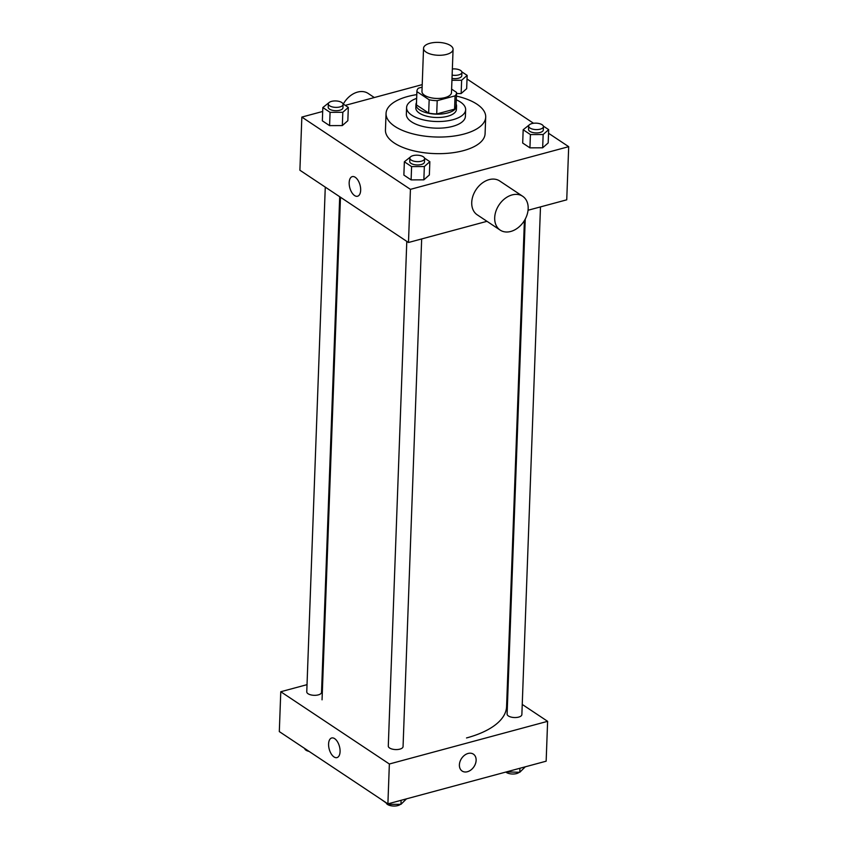 <?xml version="1.0" encoding="UTF-8"?>
<svg xmlns="http://www.w3.org/2000/svg" width="848" height="848" viewBox="0 0 848 848"><rect width="100%" height="100%" fill="white"/><g stroke="black" fill="none" stroke-linecap="round" stroke-linejoin="round"><path stroke-width="1.27" d="M446.663 54.389A14.776 6.434 -177.9 0 1 431.325 54.304A14.776 6.434 -177.9 0 1 423.544 48.294A14.776 6.434 -177.9 0 1 438.543 42.4A14.776 6.434 -177.9 0 1 453.076 49.375A14.776 6.434 -177.9 0 1 446.663 54.389M453.076 49.375L451.486 92.559A14.776 6.434 -177.9 0 1 445.083 97.573A14.776 6.434 -177.9 0 1 429.745 97.478A14.776 6.434 -177.9 0 1 421.965 91.478L423.544 48.294M456.065 105.682A19.843 8.65 -177.9 0 1 456.065 106.032L456.553 92.739A19.843 8.65 -177.9 0 0 456.553 92.4L451.613 89.114M422.124 87.164L418.403 88.171A19.843 8.65 -177.9 0 0 416.898 91.287A19.843 8.65 -177.9 0 0 416.909 91.626L429.162 99.788A19.843 8.65 -177.9 0 0 437.197 100.679L455.058 95.856A19.843 8.65 -177.9 0 0 456.553 92.739M416.909 91.626L416.421 104.919L428.675 113.07L429.162 99.788M437.197 100.679L436.709 113.961L454.57 109.148L455.058 95.856M436.709 113.961A19.843 8.65 -177.9 0 1 428.675 113.07M416.421 104.919A19.843 8.65 -177.9 0 1 416.41 104.58L416.898 91.287M456.065 106.032A19.843 8.65 -177.9 0 1 454.57 109.148M416.485 102.682A20.31 8.851 2.1 0 0 415.944 104.558A20.31 8.851 2.1 0 0 419.506 109.816A20.31 8.851 2.1 0 0 442.094 113.95A20.31 8.851 2.1 0 0 456.542 106.042A20.31 8.851 2.1 0 0 456.139 104.134M456.542 106.042L456.415 109.371A20.31 8.851 -177.9 0 1 447.606 116.271A20.31 8.851 -177.9 0 1 419.378 113.134A20.31 8.851 -177.9 0 1 415.817 107.876L415.944 104.558M416.644 98.368A29.542 12.879 2.1 0 0 406.595 107.537A29.542 12.879 2.1 0 0 411.768 115.19A29.542 12.879 2.1 0 0 444.638 121.211A29.542 12.879 2.1 0 0 465.647 109.71A29.542 12.879 2.1 0 0 456.298 99.82M406.595 107.537L406.351 114.183A29.542 12.879 2.1 0 0 411.524 121.836A29.542 12.879 2.1 0 0 444.394 127.857A29.542 12.879 2.1 0 0 465.404 116.346L465.647 109.71M416.781 94.626A49.852 21.73 2.1 0 0 386.052 113.441A49.852 21.73 2.1 0 0 394.786 126.341A49.852 21.73 2.1 0 0 450.256 136.507A49.852 21.73 2.1 0 0 485.703 117.098A49.852 21.73 2.1 0 0 456.436 96.078M485.703 117.098L485.088 133.698A49.852 21.73 -177.9 0 1 463.453 150.637A49.852 21.73 -177.9 0 1 394.182 142.952A49.852 21.73 -177.9 0 1 385.448 130.051L386.052 113.441M328.95 102.661L322.834 107.537L322.346 120.819L329.586 125.631L342.327 125.578L347.839 120.713L348.327 107.42L342.995 103.88M451.942 80.295L461.63 80.253L461.142 93.545L456.521 93.566L461.142 93.545L466.665 88.68L467.153 75.387L461.81 71.836M422.219 84.62L345.253 105.375M322.696 111.459L301.846 117.077L410.432 189.348L568.69 146.672L548.539 133.263M533.53 123.278L467.015 79.002M410.474 156.922L404.358 161.788L403.871 175.08L411.11 179.893L423.852 179.84L429.364 174.964L429.851 161.682L424.519 158.131M529.29 124.879L523.174 129.755L522.686 143.036L529.926 147.849L542.667 147.796L548.19 142.93L548.677 129.638L543.335 126.098M301.846 117.077L299.895 170.225L408.482 242.496L410.432 189.348M360.665 190.249A10.155 5.289 74.9 0 1 357.559 196.238A10.155 5.289 74.9 0 1 349.811 187.8A10.155 5.289 74.9 0 1 352.27 176.617A10.155 5.289 74.9 0 1 358.047 180.38A10.155 5.289 74.9 0 1 360.665 190.249M408.482 242.496L486.996 221.317M528.06 210.251L566.74 199.821L568.69 146.672M500.182 230.105L477.212 214.809A20.31 14.904 -56.4 0 1 476.057 189.645A20.31 14.904 -56.4 0 1 499.716 180.995L522.686 196.28A20.31 14.904 -56.4 0 1 526.937 215.18A20.31 14.904 -56.4 0 1 510.761 231.462A20.31 14.904 -56.4 0 1 500.182 230.105A20.31 14.904 -56.4 0 1 499.027 204.93A20.31 14.904 -56.4 0 1 522.686 196.28M374.318 97.541L368.159 93.439A20.31 14.904 123.6 0 0 357.58 92.082A20.31 14.904 123.6 0 0 343.292 104.071M357.559 196.238A10.155 5.289 74.9 0 1 349.811 187.8A10.155 5.289 74.9 0 1 352.28 176.617M524.403 220.575L506.585 706.585A92.326 40.238 -177.9 0 1 466.527 737.951M525.251 219.081L507.104 714.048A7.388 3.222 2.1 0 0 514.365 717.535A7.388 3.222 2.1 0 0 521.87 714.588L540.483 206.901M339.698 196.715L321.53 692.371A7.388 3.222 -177.9 0 1 318.318 694.872A7.388 3.222 -177.9 0 1 310.654 694.83A7.388 3.222 -177.9 0 1 306.764 691.83L325.272 187.111M421.668 238.935L403.054 746.622A7.388 3.222 -177.9 0 1 399.843 749.134A7.388 3.222 -177.9 0 1 392.179 749.081A7.388 3.222 -177.9 0 1 388.289 746.081L406.796 241.373M307.029 684.654L280.773 691.735L389.359 763.995L547.617 721.33L522.241 704.434M507.814 694.83L507.03 694.311M322.77 680.403L321.954 680.626M389.359 763.995L387.896 803.862L279.31 731.591L280.773 691.735M340.08 751.614A10.155 5.289 74.9 0 1 336.974 757.603A10.155 5.289 74.9 0 1 329.225 749.176A10.155 5.289 74.9 0 1 331.685 737.983A10.155 5.289 74.9 0 1 337.462 741.746A10.155 5.289 74.9 0 1 340.08 751.614M387.896 803.862L546.154 761.186L547.617 721.33M473.385 754.137A10.155 7.452 -56.4 0 1 475.505 763.582A10.155 7.452 -56.4 0 1 467.418 771.722A10.155 7.452 -56.4 0 1 462.128 771.044A10.155 7.452 -56.4 0 1 461.556 758.462A10.155 7.452 -56.4 0 1 473.385 754.137A10.155 7.452 -56.4 0 1 475.516 763.592A10.155 7.452 -56.4 0 1 467.428 771.722A10.155 7.452 -56.4 0 1 462.128 771.044M336.985 757.603A10.155 5.289 74.9 0 1 329.225 749.166A10.155 5.289 74.9 0 1 331.695 737.983M506.394 771.913L519.771 772.274L525.304 766.804M507.03 772.327L507.051 771.733M519.771 772.274L519.919 768.256M519.177 772.284A7.388 3.222 -177.9 0 1 516.591 773.567A7.388 3.222 -177.9 0 1 505.843 772.051M380.985 799.261L388.204 804.37L400.956 804.317L406.489 798.848M388.204 804.37L388.225 803.766M400.956 804.317L401.104 800.3M400.362 804.317A7.388 3.222 -177.9 0 1 397.776 805.6A7.388 3.222 -177.9 0 1 386.306 803.098M299.461 745L307.135 750.109M309.117 751.423A7.388 3.222 -177.9 0 1 304.782 748.848M523.174 129.755L530.413 134.567L543.155 134.514L548.677 129.638M543.43 126.649L543.303 129.967A7.388 3.222 -177.9 0 1 540.102 132.479A7.388 3.222 -177.9 0 1 532.438 132.436A7.388 3.222 -177.9 0 1 528.548 129.426L528.664 126.108A7.388 3.222 -177.9 0 1 536.169 123.161A7.388 3.222 -177.9 0 1 543.43 126.649A7.388 3.222 -177.9 0 1 540.218 129.15A7.388 3.222 -177.9 0 1 532.555 129.108A7.388 3.222 -177.9 0 1 528.664 126.108M522.686 143.036L529.926 147.849L530.413 134.567M529.926 147.849L542.667 147.796L543.155 134.514M542.667 147.796L548.19 142.93M461.63 80.253L467.153 75.387M452.355 68.974A7.388 3.222 -177.9 0 1 461.906 72.387L461.778 75.716A7.388 3.222 -177.9 0 1 458.577 78.217A7.388 3.222 -177.9 0 1 452.005 78.419M461.142 93.545L466.665 88.68M461.906 72.387A7.388 3.222 -177.9 0 1 458.694 74.9A7.388 3.222 -177.9 0 1 452.132 75.101M404.358 161.788L411.598 166.6L424.339 166.547L429.851 161.682M424.615 158.682L424.488 162A7.388 3.222 -177.9 0 1 421.286 164.512A7.388 3.222 -177.9 0 1 413.612 164.47A7.388 3.222 -177.9 0 1 409.722 161.459L409.849 158.141A7.388 3.222 -177.9 0 1 417.343 155.195A7.388 3.222 -177.9 0 1 424.615 158.682A7.388 3.222 -177.9 0 1 421.403 161.194A7.388 3.222 -177.9 0 1 413.739 161.141A7.388 3.222 -177.9 0 1 409.849 158.141M403.871 175.08L411.11 179.893L411.598 166.6M411.11 179.893L423.852 179.84L424.339 166.547M423.852 179.84L429.364 174.964M322.834 107.537L330.073 112.349L342.815 112.296L348.327 107.42M343.09 104.431L342.963 107.749A7.388 3.222 -177.9 0 1 339.762 110.261A7.388 3.222 -177.9 0 1 332.087 110.208A7.388 3.222 -177.9 0 1 328.197 107.208L328.324 103.891A7.388 3.222 -177.9 0 1 335.819 100.944A7.388 3.222 -177.9 0 1 343.09 104.431A7.388 3.222 -177.9 0 1 339.878 106.933A7.388 3.222 -177.9 0 1 332.215 106.89A7.388 3.222 -177.9 0 1 328.324 103.891M322.346 120.819L329.586 125.631L330.073 112.349M329.586 125.631L342.327 125.578L342.815 112.296M342.327 125.578L347.839 120.713M322.049 699.823L340.483 197.234"/></g></svg>
